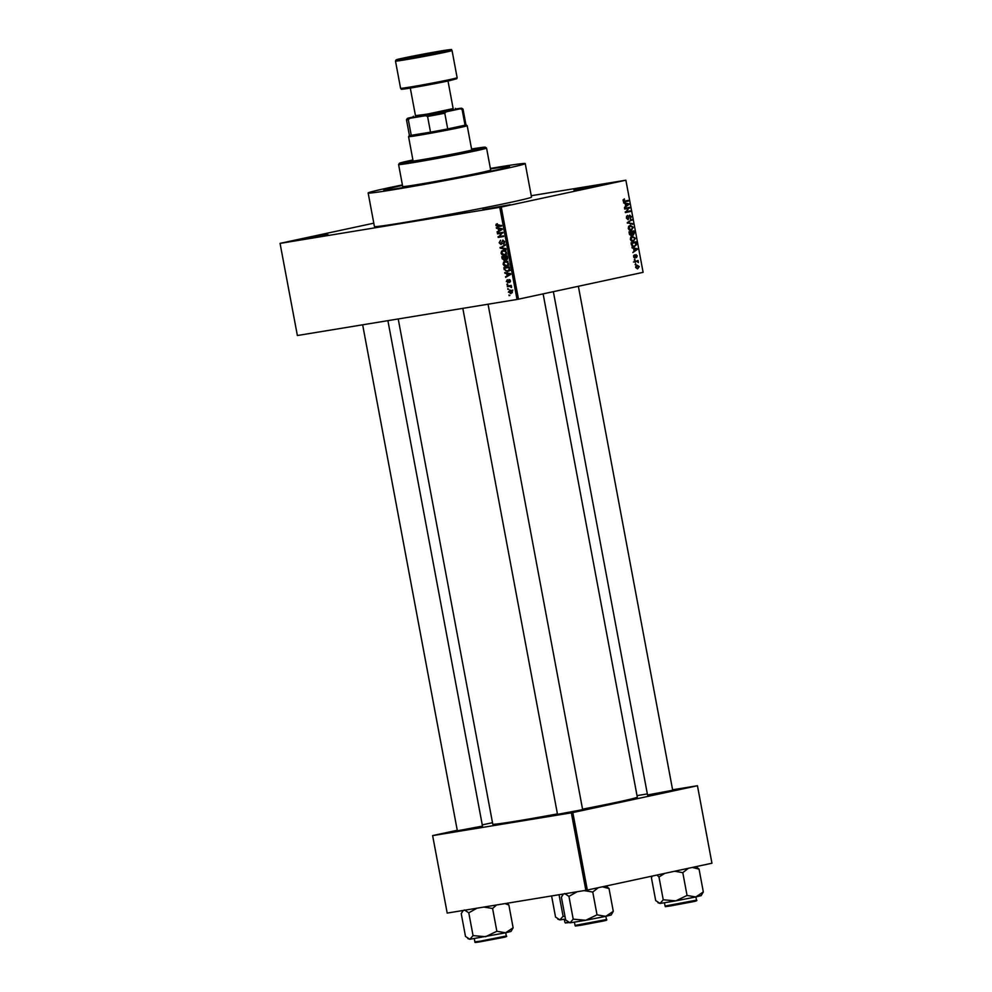 <?xml version="1.0" encoding="UTF-8"?>
<svg xmlns="http://www.w3.org/2000/svg" width="992" height="992" viewBox="0 0 992 992"><rect width="100%" height="100%" fill="white"/><g stroke="black" fill="none" stroke-linecap="round" stroke-linejoin="round"><path stroke-width="1.49" d="M601.288 185.107L573.897 189.98L601.288 185.107M510.272 204.712L482.881 209.572L510.272 204.712M328.005 234.633L300.626 239.494L328.005 234.633M482.484 826.088L457.349 830.8M672.688 790.264L647.553 794.964M582.651 809.646L557.516 814.358M402.405 184.921A79.906 1.959 -10.6 0 0 388.281 187.872A79.906 1.959 -10.6 0 0 368.144 192.981A79.906 1.959 -10.6 0 0 418.748 185.38A79.906 1.959 -10.6 0 0 505.114 168.69A79.906 1.959 -10.6 0 0 525.239 163.581A79.906 1.959 -10.6 0 0 490.383 168.454M368.144 192.981L374.418 226.486A79.906 1.959 -10.6 0 0 425.01 218.885A79.906 1.959 -10.6 0 0 511.376 202.194A79.906 1.959 -10.6 0 0 531.514 197.086L525.239 163.581M582.552 809.162A73.52 1.81 -10.6 0 0 618.785 801.834A73.52 1.81 -10.6 0 0 637.298 797.134L543.12 293.88M399.962 185.963A63.934 1.575 -10.6 0 0 383.854 190.042A63.934 1.575 -10.6 0 0 424.328 183.954A63.934 1.575 -10.6 0 0 493.421 170.612A63.934 1.575 -10.6 0 0 509.528 166.52A63.934 1.575 -10.6 0 0 490.47 168.95A63.934 1.575 -10.6 0 1 509.528 166.52A63.934 1.575 -10.6 0 1 493.421 170.612A63.934 1.575 -10.6 0 1 424.328 183.954A63.934 1.575 -10.6 0 1 383.854 190.042A63.934 1.575 -10.6 0 1 399.962 185.963A63.934 1.575 -10.6 0 1 402.504 185.417A63.934 1.575 -10.6 0 0 399.962 185.963M531.253 195.709L625.878 180.209L501.258 207.043L518.494 299.175L517.018 299.46L499.77 207.328L501.258 207.043M508.363 292.194L510.062 289.999L512.467 291.524L510.806 293.706L508.921 292.082M507.408 286.713L507.284 286.043L511.252 285.398L511.5 287.519L510.297 286.366L507.408 286.713L510.111 285.584M506.354 281.492L507.321 279.657L506.937 281.455L508.04 282.013L509.045 279.484L510.458 280.798L509.615 282.522L509.256 280.128L507.941 282.894L506.924 281.381M507.755 282.236L508.822 281.852M504.209 269.626L503.837 267.679L509.293 266.786L509.739 269.725L507.433 271.696L504.841 269.489M502.175 258.8L501.791 256.73L507.247 255.837L507.631 257.908L506.602 259.966L505.325 259.433L504.159 260.561L502.808 258.664M500.179 248.099L505.139 244.578L505.275 245.272L500.749 247.628L505.895 248.608L506.019 249.302L500.179 248.099L501.667 247.777M497.525 233.889L497.389 233.219L502.845 232.326L499.137 236.567L503.502 235.848L503.626 236.518L498.182 237.41L501.878 233.17L497.525 233.889L500.216 232.76M497.389 224.043L496.05 224.341L497.29 223.721L497.054 226.015L501.543 225.382L501.667 226.04L497.972 226.647L495.864 225.444L497.29 223.721M297.377 335.519L280.054 243.362L297.377 335.519L517.018 299.46M280.128 243.387L499.77 207.328M496.471 228.309L496.347 227.602L502.175 228.743L502.312 229.437L497.252 232.463L498.641 230.913L498.207 228.619L496.471 228.309L498.12 227.949M500.948 243.92L502.832 240.076L504.68 241.726L503.428 244.007L504.048 241.862L502.423 241.056L501.084 244.59L499.112 242.767L500.538 240.262L499.757 242.73L500.948 243.92L502.113 243.672L501.034 243.908M501.568 251.174L503.304 250.207L506.664 252.303L504.333 255.328L502.25 254.994L501.059 253.22L501.568 251.174L504.705 250.22M503.614 262.111L505.362 261.144L508.71 263.252L506.391 266.278L504.308 265.943L503.118 264.17L503.614 262.111L506.763 261.156M504.878 273.234L504.754 272.527L510.582 273.668L510.719 274.362L505.66 277.388L507.048 275.838L506.614 273.544L504.878 273.234L506.528 272.874M507.048 284.816L506.924 284.146L507.817 284.642M507.904 289.379L507.78 288.709L508.673 289.218M509.082 295.666L508.958 294.996L509.851 295.492M635.81 264.418L635.103 264.566L635.686 263.748L635.103 264.529M634.595 261.814L638.054 260.462L638.315 262.595L637.211 261.466M634.954 259.842L634.248 260.003L634.83 259.185L634.248 259.966M635.959 254.584L637.248 255.862L636.529 257.622L636.157 255.229L635.016 258.056L633.566 256.692L634.409 254.82L634.086 256.63L635.103 257.164L636.021 254.572M633.652 248.682L631.954 247.715L637.236 248.694L637.372 249.389L632.859 252.576L634.086 250.988L633.652 248.682M632.288 236.257L635.351 238.278L633.318 241.391L631.433 241.106L630.329 239.357L630.738 237.274L632.512 236.22M630.242 225.32L633.305 227.329L631.259 230.442L629.387 230.156L628.271 228.408L628.68 226.337L630.466 225.271M624.638 201.847L623.075 200.632L624.34 198.859L624.154 201.178L628.196 200.409L628.32 201.078L624.799 201.822M623.323 201.314L624.836 201.128M625.878 180.209L643.114 272.341L518.494 299.175M625.245 203.757L623.546 202.79L628.829 203.769L628.953 204.464L624.452 207.65L625.679 206.063L625.245 203.757M628.643 208.233L624.724 209.076L624.6 208.407L629.498 207.353L626.225 211.718L630.156 210.874L630.28 211.544L625.382 212.598L628.643 208.233L624.7 208.928M629.622 215.152L631.321 216.752L630.242 219.083L630.751 216.901L629.275 216.132L628.097 219.74L626.324 217.955L627.564 215.4L626.907 217.893L627.998 219.071L629.709 215.14M629.784 215.81L628.754 215.983L629.784 215.81M632.673 224.328L627.266 222.642L631.792 219.604L627.886 222.803L632.549 223.634L632.673 224.328M631.061 235.724L629.387 233.988L629.002 231.917L633.9 230.863L634.285 232.934L633.392 235.03L632.239 234.534L631.123 235.724M633.305 235.042L632.239 234.534L633.132 234.397M633.975 246.872L631.408 244.813L631.048 242.866L635.946 241.812L636.405 244.751L634.161 246.847M637.484 268.894L635.574 267.394L637.062 265.137L639.257 266.588L637.62 268.869M373.798 223.175L280.054 243.362M447.206 913.086L432.624 835.586L447.206 913.086L585.85 890.32L571.342 812.845L572.83 812.56L587.326 890.047L585.85 890.32M432.71 835.611L571.342 812.845M572.83 812.56L697.45 785.738L711.946 863.214L587.326 890.047M637.013 795.621L647.354 793.922M672.588 789.781L697.45 785.738M492.503 822.69L482.261 824.898M457.25 830.279L432.624 835.586M398.226 318.965L492.776 824.178A73.52 1.81 -10.6 0 0 557.43 813.911M623.112 199.752L624.526 199.516M625.109 201.078L628.32 201.078M625.208 201.587L624.055 201.835M626.944 204.079L628.829 203.769M627.762 204.662L628.953 204.464M627.403 204.166L625.865 203.856L626.212 205.716L628.395 204.278L627.403 204.166M626.411 208.022L629.635 208.072M625.245 211.879L626.225 211.718M627.068 211.544L630.28 211.544M627.167 212.052L625.357 212.449M626.473 216.256L627.75 216.045M630.379 220.559L631.916 220.298M630.676 223.932L632.549 223.634M632.735 227.466L630.366 225.978L628.841 228.284L631.16 229.772L632.735 227.466M630.565 225.94L628.754 226.25L630.565 225.94M631.619 234.633L633.156 234.385M633.454 231.657L629.089 232.438L631.991 231.967L633.194 234.385L633.454 231.657L631.991 231.967M631.743 234.013L633.194 234.385M631.408 232.091L629.697 232.463L631.073 235.042L631.408 232.091L629.102 232.475M629.56 234.645L631.073 235.042M630.317 239.32L633.206 240.721L635.351 238.278M634.781 238.402L632.412 236.927L630.9 239.233M632.611 236.89L630.8 237.187L632.611 236.89M635.785 244.85L636.405 244.751M632.053 246.289L634.248 246.14L635.798 244.751L635.5 242.606L631.148 243.375M635.5 242.606L631.743 243.412L632.995 246.128L634.248 246.14M635.351 249.004L637.236 248.694M636.17 249.587L637.372 249.389M635.81 249.091L634.272 248.781L634.62 250.641L636.802 249.203L635.81 249.091M633.603 255.626L634.595 255.465M633.9 257.548L634.806 257.399M635.264 255.378L636.157 255.229M635.227 255.626L635.897 255.514M634.967 261.132L638.178 261.132M635.054 261.64L637.608 261.256M634.483 261.764L635.264 262.421M637.744 262.024L638.389 261.913M635.562 267.381L637.645 268.175L639.257 266.588M638.749 266.687L637.199 265.806L636.083 267.294M637.335 265.782L635.748 266.042L637.335 265.782M501.642 225.903L498.666 224.837M496.496 225.308L495.864 225.444M499.15 231.322L497.116 231.768M500.501 230.516L498.641 230.913M499.782 228.272L498.207 228.619M500.588 229.09L498.889 228.73L499.236 230.59L502.175 228.755M500.439 228.396L498.889 228.73M501.034 230.206L499.236 230.59M503.601 236.381L498.182 237.41M499.286 236.431L498.046 236.691M502.956 232.934L501.878 233.17M502.944 232.86L500.315 233.281M499.745 242.631L499.112 242.767M504.606 243.052L503.229 243.35M504.68 241.726L504.048 241.862M501.878 247.058L500.055 247.454M505.821 254.708L505.188 254.46M503.564 254.708L502.25 254.994M506.652 252.278L503.428 250.877L501.059 253.22M505.35 250.455L506.044 250.306M506.441 253.952L505.412 254.175L506.019 252.414M504.234 254.659L505.412 254.175L504.234 254.659L501.704 253.109M506.28 254.225L504.531 254.597M505.982 259.284L505.325 259.433M507.272 256.407L502.56 257.288L503.018 259.383L504.085 259.892L504.469 256.978L502.56 257.288M507.371 256.469L505.102 256.878L505.523 258.813L507.631 259.048L506.503 259.284M507.346 256.395L505.102 256.878M506.391 259.309L506.738 256.606M507.272 256.382L504.469 256.978M505.35 258.156L504.717 258.292M507.879 265.658L507.234 265.41M505.61 265.658L504.308 265.943M508.698 263.227L505.474 261.814L503.118 264.17M507.396 261.404L508.09 261.256M508.487 264.901L507.458 265.124L508.065 263.364M506.28 265.608L507.458 265.124L506.28 265.608L503.75 264.058M508.326 265.174L506.577 265.546M508.946 271.114L508.177 270.853M509.392 267.307L504.606 268.237L504.829 269.44L505.932 270.977L510.347 270.382M509.417 267.418L504.606 268.237M509.64 268.596L508.784 267.555M509.752 269.551L509.008 268.733M507.321 271.027L509.07 269.7M509.454 270.568L507.743 270.94M507.557 276.247L505.523 276.694M508.908 275.441L507.048 275.838M508.189 273.197L506.614 273.544M508.995 274.015L507.296 273.656L507.644 275.516L510.582 273.68M508.846 273.321L507.296 273.656M509.442 275.131L507.644 275.516M510.458 281.641L509.417 281.864M510.124 279.942L509.256 280.128M511.364 286.031L510.744 286.167M511.574 287.271L510.892 287.42M511.574 286.775L510.88 286.924M510.93 286.229L510.297 286.366M511.351 285.969L509.466 286.378M511.339 285.919L510.21 286.105M512.455 291.474L510.037 290.706L512.839 290.098M511.773 290.334L508.933 292.119L510.632 293.049L512.331 292.69M510.632 293.049L511.897 291.598M512.343 292.69L510.917 292.987M412.994 160.394A33.034 0.806 -10.6 0 0 409.919 161.324A33.034 0.806 -10.6 0 0 430.826 158.187A33.034 0.806 -10.6 0 0 466.525 151.292A33.034 0.806 -10.6 0 0 474.846 149.172A33.034 0.806 -10.6 0 0 471.646 149.42M412.92 159.972A43.685 1.079 -10.6 0 0 410.452 160.493A43.685 1.079 -10.6 0 0 399.454 163.258A43.685 1.079 -10.6 0 0 426.61 159.216A43.685 1.079 -10.6 0 0 474.312 150.003A43.685 1.079 -10.6 0 0 485.299 147.188A43.685 1.079 -10.6 0 0 471.56 148.998M485.299 147.188L486.551 148.044A44.752 1.104 169.4 0 1 486.564 148.068A44.752 1.104 169.4 0 1 475.292 150.933A44.752 1.104 169.4 0 1 426.932 160.27A44.752 1.104 169.4 0 1 398.598 164.536A44.752 1.104 169.4 0 1 398.598 164.498L399.454 163.258M398.598 164.536L402.702 186.521A44.752 1.104 -10.6 0 0 431.036 182.255A44.752 1.104 -10.6 0 0 479.409 172.918A44.752 1.104 -10.6 0 0 490.68 170.054L486.564 148.068M551.589 895.95L555.545 917.042L559.922 919.894L565.49 919.076M559.054 894.722L563.084 916.224L559.922 919.894L557.839 919.212M565.068 916.769L563.084 916.224M408.555 136.636L409.398 135.408A28.768 0.707 -10.6 0 0 409.398 135.42A28.768 0.707 -10.6 0 0 411.246 135.321A28.768 0.707 -10.6 0 0 418.773 134.193A28.768 0.707 -10.6 0 0 430.516 132.159A28.768 0.707 -10.6 0 0 447.714 128.923A28.768 0.707 -10.6 0 0 465.037 125.19A28.768 0.707 -10.6 0 0 465.955 124.831A28.768 0.707 -10.6 0 0 465.942 124.818L467.182 125.662A29.834 0.732 169.4 0 1 467.195 125.686A29.834 0.732 169.4 0 1 449.872 129.605A29.834 0.732 169.4 0 1 418.277 135.396A29.834 0.732 169.4 0 1 408.555 136.66A29.834 0.732 169.4 0 1 408.555 136.636L413.118 161.076M412.821 117.093L408.853 117.949A27.702 0.682 -10.6 0 0 407.315 118.445A27.702 0.682 -10.6 0 0 409.956 118.271L408.307 119.623L411.246 135.321L430.516 132.159L427.577 116.461L425.531 115.717A27.702 0.682 -10.6 0 0 446.239 111.811L460.238 108.798A27.702 0.682 -10.6 0 0 461.764 108.264A27.702 0.682 -10.6 0 0 459.135 108.475L456.134 108.971M446.239 111.811L444.776 113.212L447.714 128.923L465.037 125.19L462.098 109.48L460.238 108.798M409.956 118.271L425.531 115.717M465.955 124.831L463.016 109.132A28.768 0.707 169.4 0 1 463.016 109.132A28.768 0.707 169.4 0 1 462.098 109.48M408.307 119.623A28.768 0.707 169.4 0 1 406.46 119.71A28.768 0.707 169.4 0 1 406.472 119.697L409.398 135.42M444.776 113.212A28.768 0.707 169.4 0 1 427.577 116.461M415.462 115.63L426.659 114.254L453.158 108.574M455.291 108.388L456.531 109.244L450.901 110.682L426.473 115.407L412.56 117.478L413.404 116.238M448 81.009L453.195 108.798L427.639 114.03L415.499 115.853L410.304 88.065M657.994 902.77L660.089 903.452L675.763 900.872L663.239 899.781L660.089 903.452L655.7 900.6L651.434 877.808L652.277 876.06M656.989 875.043L658.973 876.978L663.239 899.781M658.973 876.978L664.752 873.369M687.059 895.454L675.763 900.872L695.801 896.966L687.059 895.454L682.794 872.662L688.349 868.285M674.684 871.236L682.794 872.662M703.328 891.944L695.801 896.966L701.195 895.602L703.328 891.944L699.062 869.153L696.198 866.599M692.366 867.43L699.062 869.153M464.392 909.962L468.782 912.814L477.028 908.188M504.99 903.6L508.859 904.989L507.123 903.241M508.859 904.989L513.124 927.78L505.598 932.79L496.856 931.277L485.559 936.708L473.048 935.605L469.886 939.275L465.496 936.436L461.23 913.632L463.264 910.445M467.802 938.593L469.886 939.275L505.598 932.79L511.004 931.438L513.124 927.78M468.782 912.814L473.048 935.605M483.91 907.06L492.59 908.486L496.856 931.277M492.59 908.486L496.558 904.977M567.957 922.151L570.04 922.833L585.726 920.266L573.202 919.162L570.04 922.833L565.663 919.981L561.398 897.19L563.431 894.003M564.56 893.519L568.937 896.371L573.202 919.162M568.937 896.371L577.195 891.746M597.023 914.835L585.726 920.266L605.765 916.348L597.023 914.835L592.757 892.044L598.312 887.679M584.077 890.605L592.757 892.044M613.292 911.338L605.765 916.348L611.159 914.984L613.292 911.338L609.026 888.534L606.162 885.98M602.33 886.811L609.026 888.534M627.353 222.58L628.606 222.369M627.353 223.15L628.717 222.927M635.178 256.42L635.835 256.32M500.774 226.052L497.972 226.647M502.299 229.425L500.638 229.797M507.582 257.635L506.949 257.771M510.706 274.35L509.045 274.71M508.884 281.17L508.14 281.331M568.689 922.647L565.328 922.969L567.945 922.151M457.138 77.723L452.042 50.493A28.768 0.707 169.4 0 1 444.8 52.34A28.768 0.707 169.4 0 1 413.701 58.342A28.768 0.707 169.4 0 1 395.498 61.082L400.582 88.3A28.768 0.707 -10.6 0 0 418.798 85.56A28.768 0.707 -10.6 0 0 449.897 79.558A28.768 0.707 -10.6 0 0 457.138 77.723L456.779 78.74L449.339 80.724A27.702 0.682 169.4 0 1 410.862 87.978A27.702 0.682 169.4 0 1 408.803 87.383M443.821 51.423A27.702 0.682 -10.6 0 0 441.775 50.828A27.702 0.682 -10.6 0 0 403.322 58.069A27.702 0.682 -10.6 0 0 405.368 58.664A27.702 0.682 -10.6 0 0 443.821 51.423M694.326 901.034L670.828 905.894C661.627 907.097 667.356 906.676 665.086 906.031L696.496 900.153L695.9 896.942M480.091 941.185L506.304 935.989C507.445 936.374 506.094 936.932 502.25 937.638L480.612 941.73C471.634 943.194 476.631 942.04 474.883 941.867L480.091 941.185M504.122 936.87L480.624 941.718M606.459 919.534C607.6 919.931 606.261 920.477 602.417 921.196L580.779 925.276C571.59 926.478 577.319 926.069 575.05 925.424L606.459 919.534L605.864 916.323M604.289 920.427L580.791 925.276M636.591 261.479L633.479 261.987M504.407 254.634L507.21 254.026M506.453 265.571L509.256 264.976M564.919 922.473L564.312 919.262M672.737 790.525L578.373 286.291M647.59 795.224L553.362 291.673M457.399 831.048L362.65 324.806M482.534 826.348L387.897 320.652M462.818 308.351L557.554 814.606M488.052 304.209L582.688 809.906M467.195 125.686L471.77 150.102M407.315 118.445L406.472 119.697M461.764 108.264L463.004 109.108M452.042 50.493C449.413 49.439 455.626 49.054 445.321 50.257L403.298 58.069L396.031 59.929L395.498 61.082M449.339 80.724L413.007 87.618C397.693 89.838 402.355 89.615 400.582 88.3M665.086 906.031L664.479 902.819M696.496 900.153C697.649 900.538 696.297 901.096 692.453 901.815L670.815 905.894M506.304 935.989L505.697 932.765M474.883 941.867L474.275 938.655M463.016 910.482L462.359 911.45M575.05 925.424L574.442 922.2M563.183 894.04L562.514 895.007"/></g></svg>
